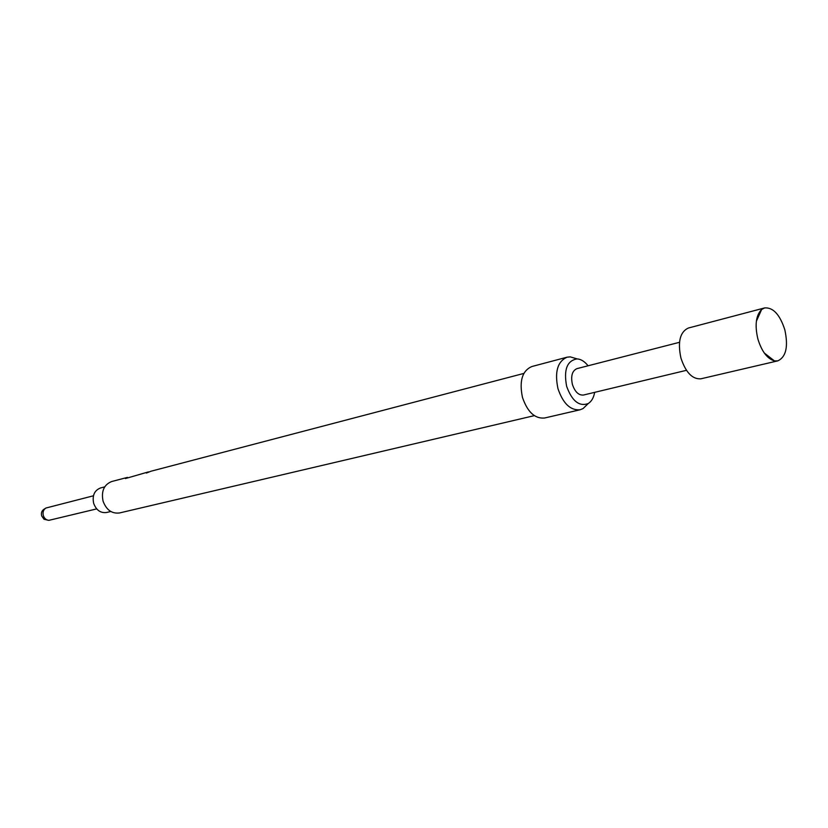 <?xml version="1.0" encoding="UTF-8"?>
<svg xmlns="http://www.w3.org/2000/svg" width="828" height="828" viewBox="0 0 828 828"><rect width="100%" height="100%" fill="white"/><g stroke="black" fill="none" stroke-linecap="round" stroke-linejoin="round"><path stroke-width="1.24" d="M93.45 495.786L45.913 508.03C43.429 509.655 42.559 512.149 43.304 515.492C44.35 518.494 46.233 520.098 48.966 520.326L96.7 508.899M45.333 508.392L43.967 509.261C41.773 510.71 41.007 512.905 41.659 515.875L43.998 519.239L48.272 520.263M110.797 511.497L106.605 512.491C100.55 513.256 96.224 510.183 93.647 503.279C92.136 495.496 94.423 490.393 100.509 487.971L104.68 486.895M784.82 329.782C788.432 346.601 786.103 356.951 777.813 360.863L774.397 360.884C767.214 358.7 761.708 351.403 757.879 338.973C754.66 325.197 755.912 315.375 761.636 309.496L764.658 307.912C773.166 307.302 779.883 314.588 784.82 329.782M777.813 360.863L700.923 378.8C692.405 379.41 685.739 372.486 680.926 358.038C677.532 341.954 679.995 331.956 688.316 328.043L764.658 307.912M588.066 365.779C584.682 361.494 581.039 359.197 577.126 358.897C567.045 360.594 563.547 369.723 566.631 386.293C571.993 401.073 579.186 406.817 588.222 403.546C591.534 401.456 593.686 397.73 594.67 392.348M575.739 358.493L570.233 356.868L567.025 357.199C557.523 361.494 554.501 371.969 557.958 388.622C563.05 403.546 570.43 410.605 580.086 409.777L583.078 408.566L587.176 404.571M567.025 357.199L531.762 366.556C522.199 370.83 519.104 381.118 522.468 397.409C527.488 412.002 534.847 418.875 544.545 418.016L580.086 409.777M534.319 415.646L119.542 512.956C111.842 513.898 106.346 509.944 103.055 501.106C101.109 491.149 104.007 484.618 111.739 481.513L127.44 477.394L125.421 478.553L148.378 471.908L146.39 473.067L150.944 471.236L523.834 373.428M679.488 342.306L576.95 368.636C572.169 370.778 570.658 376.036 572.396 384.409C574.953 391.913 578.658 395.463 583.502 395.028L686.443 370.323M156.451 504.293L157.227 504.076M135.378 509.23L136.154 509.023M764.275 352.997L774.397 360.884M577.126 358.897L570.233 356.868M588.222 403.546L583.078 408.566M756.378 321.202L761.636 309.496"/></g></svg>
